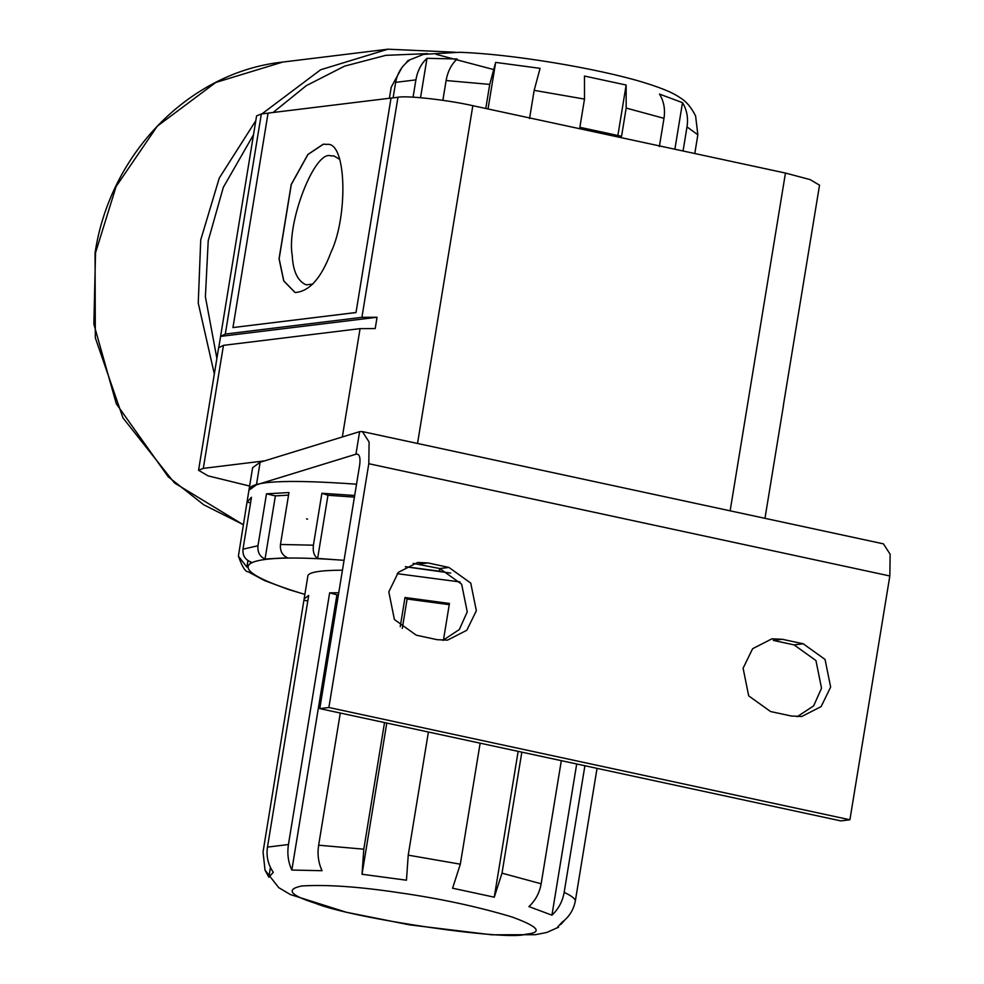 <?xml version="1.0" encoding="UTF-8"?>
<svg xmlns="http://www.w3.org/2000/svg" width="984" height="984" viewBox="0 0 984 984"><rect width="100%" height="100%" fill="white"/><g stroke="black" fill="none" stroke-linecap="round" stroke-linejoin="round"><path stroke-width="1.48" d="M295.151 292.555L283.81 280.907L279.148 258.78L291.301 184.525L307.955 154.5L323.33 144.23L327.032 144.365C346.811 141.61 348.029 216.849 330.932 252.408C321.251 278.238 309.284 291.621 295.015 292.531L283.7 280.883L279.038 258.755L291.202 184.5L307.857 154.488L323.219 144.205L327.032 144.365M312.789 284.105L306.135 284.831C297.672 281.104 293.035 271.313 292.236 255.459C286.307 223.393 314.548 150.183 330.661 155.816L333.982 155.952L339.677 159.334M391.029 98.068L268.066 113.111L232.95 327.561L356.011 312.543L391.029 98.068L356.011 312.543M232.95 327.561L355.913 312.518M377.057 317.254L361.915 317.34L225.299 334.056L220.588 336.393L377.057 317.254L375.212 328.545L360.07 328.631L223.454 345.347L218.743 347.684L256.59 115.878L261.338 113.972L268.177 113.135M361.915 317.34L397.966 97.256C406.896 95.374 448.077 100.011 472.837 105.694L785.453 173.061L810.004 179.568L819.537 185.152L783.326 405.629M397.966 97.256L391.128 98.093M264.61 460.869L203.307 468.372L198.559 470.291L208.091 475.875L249.616 486.047M764.974 518.334L783.485 405.248M270.44 867.457L268.841 877.211L265.04 870.163L263.036 851.996L307.795 576.39C307.672 572.368 319.222 570.302 342.444 570.191M397.155 573.672L460.106 581.962M247.943 560.597L246.886 567.067L238.386 556.132L248.927 490.253C249.1 481.114 284.966 479.097 356.528 484.202M246.886 567.067L249.1 564.681C246.185 567.989 249.518 572.221 259.099 577.362C268.829 582.528 283.982 588.174 304.56 594.311L288.497 589.49L264.536 580.56L248.288 571.815C245.496 572.073 242.199 566.858 238.386 556.132M261.818 578.813L264.536 580.56M266.492 493.82L257.98 545.739C257.402 552.159 259.751 556.587 265.04 559.035L287.512 557.756C282.224 555.308 279.874 550.88 280.465 544.472L288.964 492.553L266.492 493.82L275.385 495.887L265.04 559.035M354.412 497.117L327.967 495.259L321.903 493.267L313.404 545.185C312.678 551.593 314.08 555.997 317.635 558.408L335.925 559.748C311.338 558.039 291.461 557.608 276.27 558.457C261.215 559.33 252.162 561.409 249.1 564.681L251.326 562.172C245.25 559.908 242.458 555.579 242.987 549.183L251.486 497.264L247.033 502.16L250.576 502.775M335.925 559.748L344.056 560.314L335.925 559.748M405.408 566.686L439.983 571.261L439.147 568.408M327.967 495.259L317.635 558.408M321.903 493.267L354.671 495.493M288.533 495.137L275.385 495.887M268.841 877.211L273.281 872.328C268.054 864.616 266.123 856.203 267.476 847.101L288.435 844.53C287.045 853.645 288.189 862.156 291.842 870.053L322.051 870.705C318.386 862.808 317.254 854.309 318.644 845.194L363.797 849.192L362.026 874.247L406.453 880.213L408.225 855.145L460.327 864.186L452.591 888.208L494.263 897.187L502.012 873.165L541.151 883.792C539.552 892.869 535.481 900.471 528.925 906.596L551.938 915.169C558.494 909.044 562.565 901.442 564.164 892.365C570.782 895.465 574.533 898.183 575.406 900.52C573.783 909.585 569.281 916.867 561.889 922.389L557.448 927.285M560.794 924.505L564.755 920.065M494.263 897.187L518.15 751.358M521.827 752.157L502.012 873.165M541.151 883.792L561.323 760.657M551.938 915.169L576.698 763.978M584.902 765.749L564.164 892.365M575.406 900.52L597.042 768.356M304.093 598.961L308.693 595.406L267.476 847.101M304.253 600.302L307.795 600.917M340.292 713.031L318.644 845.194M338.41 594.84L336.922 594.816L291.842 870.053M288.435 844.53L329.652 592.835L336.922 594.816M329.652 592.835L338.742 592.762M400.242 626.636L405.014 597.497L449.442 603.45L443.427 640.215M428.397 732.022L408.225 855.145M449.245 604.656L407.105 599.01L402.284 628.432M386.786 723.056L362.026 874.247M405.014 597.497L407.105 599.01M363.797 849.192L384.535 722.576M460.327 864.186L480.143 743.166M389.406 98.265L391.202 87.244L401.853 67.712M405.74 63.333L407.942 60.578L409.135 60.516C401.755 66.026 397.265 73.308 395.654 82.361L393.108 97.846M413.071 97.158L415.9 79.876C417.487 70.836 421.177 63.652 426.994 58.327L457.191 58.991C451.385 64.317 447.683 71.5 446.109 80.528L442.862 100.331M485.788 108.486L489.724 84.403L495.653 62.398L540.081 68.351L534.164 90.356L529.54 118.572M584.496 99.089L584.471 76.051L626.144 85.03L626.168 108.068L621.556 136.284L579.871 127.305L584.496 99.089L534.164 90.356M659.366 146.542L663.991 118.326C665.369 109.249 663.868 101.168 659.489 94.083L682.502 102.656C686.881 109.753 688.382 117.834 687.004 126.911L683.056 150.995M694.79 153.516L697.853 134.783L695.602 115.977C691.272 107.342 686.192 101.315 680.362 97.908C675.418 94.366 666.918 89.63 643.536 82.422C597.596 68.314 509.257 53.665 459.073 52.312L423.55 54.366L407.942 60.578M426.994 58.327L420.537 97.699M495.653 62.398L488.027 108.966M617.89 135.423L626.144 85.03M674.876 149.236L682.502 102.656M797.175 716.709L813.645 705.872L821.529 688.197L815.945 660.559L794.1 644.889L773.264 640.399L782.366 639.293L803.215 643.782L825.059 659.44L830.644 687.078L821.123 706.598L801.775 716.487L791.382 716.02L770.546 711.53L748.689 695.86L743.104 668.222L752.625 648.702L771.973 638.813L782.366 639.293M442.874 640.375L459.344 629.526L467.24 611.851L461.656 584.213L439.799 568.555L413.169 563.365M448.913 567.436L470.758 583.094L476.342 610.744L466.822 630.264L447.474 640.154L437.081 639.674L416.244 635.184L394.399 619.526L388.815 591.876L398.336 572.356L417.683 562.467L428.065 562.946L448.913 567.436L439.799 568.555M260.133 462.246L252.63 467.683L248.927 490.253L256.443 484.817L355.937 454.214L359.64 431.644L260.133 462.246L256.443 484.817M307.525 519.158L306.553 518.875M359.64 431.644L362.419 431.595L883.447 543.857L890.139 554.287L889.831 575.972L849.905 819.77L840.803 820.89L319.775 708.615L359.701 464.817C360.525 458.052 359.615 454.473 356.995 454.091L355.937 454.214M362.419 431.595L369.111 442.025L368.803 463.71L328.877 707.496L319.775 708.615M849.905 819.77L328.877 707.496M216.886 358.385L205.398 296.811L208.214 240.748L223.319 187.341L253.503 134.746M273.097 112.496L306.27 85.669L344.535 66.149L385.789 55.338L427.573 53.603M436.146 54.341L494.448 69.766M214.327 373.957L198.251 303.084L200.724 239.912L219.284 178.03L255.815 120.663M261.928 113.898L320.636 69.766L387.93 49.2L454.866 52.201M243.355 524.681L203.774 504.804L168.202 476.785L116.309 403.797L93.861 324.105L95.534 252.777L116.1 186.542L157.255 126.21L215.767 82.471L282.728 62.066L387.93 49.2L455.125 52.214M225.299 334.056L261.338 113.972M203.307 468.372L223.454 345.347M450.709 573.094L405.334 566.735M257.98 545.739L242.987 549.183M313.404 545.185L280.465 544.472M525.69 934.259C543.254 932.524 538.715 926.768 512.086 917.002C477.793 906.694 440.451 898.65 400.058 892.857C359.369 886.695 326.565 884.407 301.657 885.981C285.446 889.438 289.985 895.182 315.261 903.238C351.854 918.355 506.477 941.147 525.69 934.259M342.334 436.97L360.07 328.631M417.523 443.464L472.837 105.694M730.14 510.819L785.453 173.061M415.9 79.876L395.654 82.361M489.724 84.403L446.109 80.528M663.991 118.326L626.168 108.068M697.853 134.783L687.004 126.911M803.215 643.782L794.1 644.889M428.065 562.946L418.963 564.066M889.831 575.972L368.803 463.71M243.331 524.779L174.439 482.923L122.951 417.88L95.325 337.856L95.054 252.974C109.937 153.258 189.777 71.906 282.728 62.066M218.706 347.266L198.559 470.291M265.028 870.163L278.706 887.617L290.378 894.554L346.38 912.266L409.651 924.874L491.791 934.8L535.431 934.702L546.772 932.463L558.629 927.199"/></g></svg>
